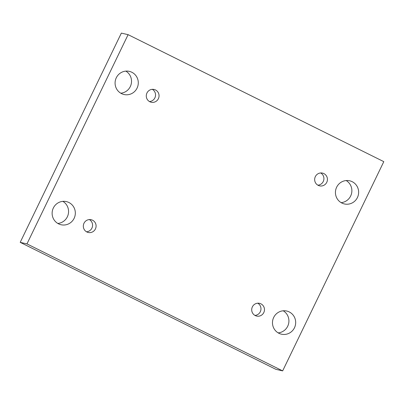 <?xml version="1.0" encoding="UTF-8"?>
<svg xmlns="http://www.w3.org/2000/svg" width="404" height="404" viewBox="0 0 404 404"><rect width="100%" height="100%" fill="white"/><g stroke="black" fill="none" stroke-linecap="round" stroke-linejoin="round"><path stroke-width="0.61" d="M282.654 370.887L275.892 369.337L20.2 242.349L121.346 33.113L128.108 34.663L383.8 161.651L282.654 370.887L26.962 243.9L128.108 34.663M346.183 180.558A11.873 11.59 -77.1 0 1 351.571 193.41A11.873 11.59 -77.1 0 1 341.127 202.641M125.836 71.119A11.873 11.59 -77.1 0 1 131.219 83.976A11.873 11.59 -77.1 0 1 120.776 93.203M283.224 310.797A11.873 11.59 -77.1 0 1 288.613 323.649A11.873 11.59 -77.1 0 1 278.164 332.881M62.873 201.359A11.873 11.59 -77.1 0 1 68.261 214.216A11.873 11.59 -77.1 0 1 57.817 223.442M74.119 218.337A11.873 11.59 102.9 0 0 66.377 201.601A11.873 11.59 102.9 0 0 53.333 208.015A11.873 11.59 102.9 0 0 61.075 224.745A11.873 11.59 102.9 0 0 74.119 218.337M294.471 327.775A11.873 11.59 102.9 0 0 286.729 311.04A11.873 11.59 102.9 0 0 273.685 317.448A11.873 11.59 102.9 0 0 281.426 334.184A11.873 11.59 102.9 0 0 294.471 327.775M137.082 88.097A11.873 11.59 102.9 0 0 129.336 71.367A11.873 11.59 102.9 0 0 116.291 77.775A11.873 11.59 102.9 0 0 124.033 94.511A11.873 11.59 102.9 0 0 137.082 88.097M357.429 197.536A11.873 11.59 102.9 0 0 349.687 180.8A11.873 11.59 102.9 0 0 336.643 187.214A11.873 11.59 102.9 0 0 344.385 203.944A11.873 11.59 102.9 0 0 357.429 197.536M326.77 182.305A6.53 6.373 102.9 0 0 322.508 173.104A6.53 6.373 102.9 0 0 314.837 178.043A6.53 6.373 102.9 0 0 326.77 182.305M158.388 98.682A6.53 6.373 102.9 0 0 154.131 89.476A6.53 6.373 102.9 0 0 146.455 94.42A6.53 6.373 102.9 0 0 158.388 98.682M95.43 228.922A6.53 6.373 102.9 0 0 91.168 219.715A6.53 6.373 102.9 0 0 83.497 224.659A6.53 6.373 102.9 0 0 95.43 228.922M263.807 312.544A6.53 6.373 102.9 0 0 259.55 303.343A6.53 6.373 102.9 0 0 251.879 308.282A6.53 6.373 102.9 0 0 263.807 312.544M20.2 242.349L26.962 243.9M254.939 315.413A6.53 6.373 102.9 0 0 257.737 303.197M86.557 231.785A6.53 6.373 102.9 0 0 89.355 219.574M149.52 101.545A6.53 6.373 102.9 0 0 152.318 89.335M317.897 185.173A6.53 6.373 102.9 0 0 320.695 172.963"/></g></svg>
